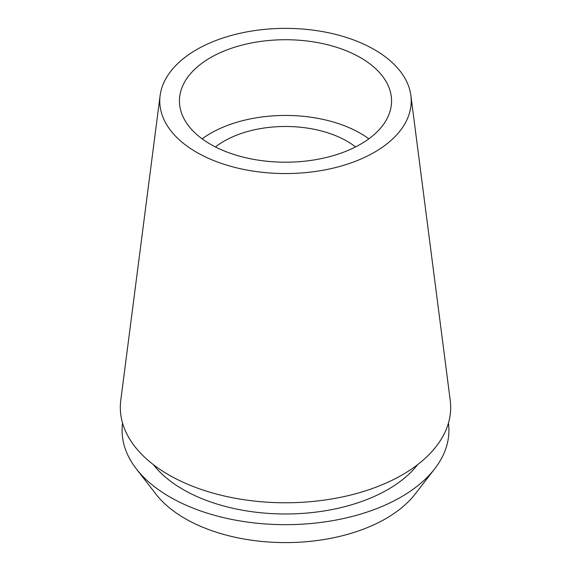 <?xml version="1.0" encoding="UTF-8"?>
<svg xmlns="http://www.w3.org/2000/svg" width="571" height="571" viewBox="0 0 571 571"><rect width="100%" height="100%" fill="white"/><g stroke="black" fill="none" stroke-linecap="round" stroke-linejoin="round"><path stroke-width="0.86" d="M374.405 152.293A125.734 72.588 180 0 1 233.096 166.946A125.734 72.588 180 0 1 160.116 95.564A125.734 72.588 180 0 1 196.595 49.634A125.734 72.588 180 0 1 329.26 32.911A125.734 72.588 180 0 1 410.884 95.564A125.734 72.588 180 0 1 374.405 152.293M160.116 95.564L120.774 400.321A165.183 95.364 0 0 0 216.659 494.101A165.183 95.364 0 0 0 402.298 474.844A165.183 95.364 0 0 0 450.226 400.321L410.884 95.564M210.499 57.664A106.063 61.233 0 0 0 179.437 100.96A106.063 61.233 0 0 0 244.909 157.539A106.063 61.233 0 0 0 360.501 144.263A106.063 61.233 0 0 0 391.563 100.96A106.063 61.233 0 0 0 326.091 44.388A106.063 61.233 0 0 0 210.499 57.664M202.134 138.817A106.063 61.233 180 0 1 210.499 133.378A106.063 61.233 180 0 1 368.866 138.817M355.54 146.947A86.935 50.191 0 0 0 224.025 141.187A86.935 50.191 0 0 0 215.46 146.947M136.326 468.841L155.876 494.079A141.993 81.981 0 0 0 385.91 518.582A141.993 81.981 0 0 0 415.124 494.079L434.674 468.841A163.413 94.343 180 0 1 401.049 497.041A163.413 94.343 180 0 1 136.326 468.841A163.413 94.343 180 0 1 122.565 423.09M448.435 423.09A163.413 94.343 180 0 1 434.674 468.841M153.335 464.608A144.891 83.651 0 0 0 387.959 489.483A144.891 83.651 0 0 0 417.665 464.608"/></g></svg>
